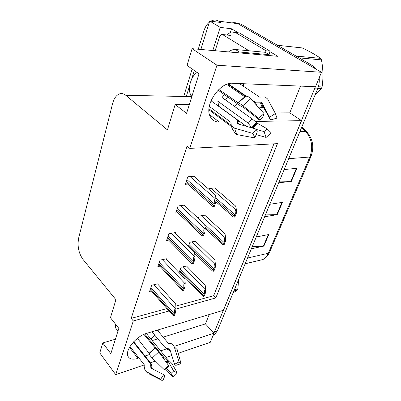 <?xml version="1.0" encoding="UTF-8"?>
<svg xmlns="http://www.w3.org/2000/svg" width="401" height="401" viewBox="0 0 401 401"><rect width="100%" height="100%" fill="white"/><g stroke="black" fill="none" stroke-linecap="round" stroke-linejoin="round"><path stroke-width="0.6" d="M158.565 329.777L158.159 330.529M154.776 335.196L150.826 338.93M234.765 106.581L237.337 103.684M210.786 21.183L212.801 20.331C214.836 19.779 216.791 20.045 218.66 21.133L237.948 23.714C236.079 22.651 234.119 22.386 232.074 22.912C234.119 22.386 236.079 22.651 237.948 23.714L321.467 72.285L315.517 86.731L232.705 83.273C219.583 81.829 203.743 105.824 210.35 116.766C212.244 120.31 215.242 122.079 219.342 122.069L226.675 121.944M230.44 32.1L231.527 28.787L237.267 32.205M269.898 51.619L277.793 56.315L192.109 48.681L187.031 65.413L199.026 73.789L186.56 113.363L175.167 104.506L167.458 129.899L125.789 95.313C123.593 93.548 121.358 93.132 119.087 94.065C116.059 95.508 113.894 98.686 112.591 103.598L78.666 237.999C77.203 246.008 78.621 253.116 82.922 259.327L115.924 299.697L110.45 317.722L118.826 328.349L110.836 353.702L102.791 342.955L99.764 352.925L115.729 374.679L144.35 364.88M212.801 50.526L220.209 27.373L231.527 28.787M191.082 95.518L190.811 95.608M220.209 27.373L209.703 21.037L200.876 49.463M194.34 70.516L191.543 79.528M189.698 85.468L186.575 95.518M218.66 21.133L221.016 22.536L209.703 21.037M198.264 49.228L203.949 30.792C205.127 27.062 206.931 24.185 209.352 22.165M184.004 95.463L192.164 68.997M175.899 309.071L215.813 297.928L277.457 143.643L189.743 148.395L216.951 65.208L192.109 48.681M216.951 65.208L321.467 72.285M150.43 362.8L155.408 361.095M166.044 357.451L171.813 355.476M178.199 353.291L210.264 342.314L214.014 333.206L174.931 346.133M144.525 356.193L149.573 354.524M160.631 350.865L166.831 348.815M255.382 121.448L301.547 120.656L223.467 310.249L146.565 333.386C136.5 336.053 125.102 349.782 127.829 355.908C129.267 359.166 132.646 359.983 137.964 358.364L129.703 347.792L129.192 347.943M237.893 121.749L240.024 121.714M115.729 374.679L133.302 320.955L169.042 310.981M209.207 314.539L205.462 323.908L214.014 333.206M275.071 112.907L289.793 112.851L300.479 86.1M289.793 112.851L301.547 120.656M115.398 339.221L102.791 342.955M189.312 104.626L175.167 104.506M189.743 148.395L187.036 146.154L131.202 318.389L133.302 320.955M175.839 306.118L213.668 295.717L273.903 143.834M213.668 295.717L215.813 297.928M131.202 318.389L166.916 308.57M166.305 259.226L166.455 258.785L160.029 260.109L157.874 266.58L159.804 266.169M175.182 233.036L175.332 232.595L168.831 233.708L166.565 240.505L168.631 240.129M184.505 205.538L184.655 205.096L178.079 205.979L175.698 213.116L177.909 212.801M194.31 176.625L194.46 176.184L187.803 176.811L185.297 184.325L187.683 184.074M157.839 284.204L157.989 283.763L151.643 285.271L149.583 291.442L151.403 290.996M195.768 241.527L195.919 241.111L189.904 242.249L188.49 246.229M205.137 215.543L205.287 215.126L199.207 216.059L198.365 218.44M214.961 188.29L215.111 187.874L208.976 188.58L208.756 189.192M179.603 273.201L180.666 272.956M186.831 266.329L186.976 265.918L181.021 267.241L179.092 272.665M243.838 113.022L250.61 112.997M263.492 112.947L266.63 112.937M266.896 112.937L267.261 112.937M243.592 86.36L243.267 83.714M152.185 340.579L157.793 338.825M163.613 337.005L205.462 323.908M315.402 86.726L213.944 333.131M236.545 23.068L240.931 24.11L237.948 23.714L308.915 64.987L311.853 65.218L316.013 69.112M240.931 24.11L311.853 65.218M319.161 77.884C319.542 81.709 319.021 85.383 317.587 88.907L217.327 330.965L214.294 334.775L213.147 335.316M279.392 181.122L291.377 181.317L278.69 182.821M284.189 169.548L296.905 168.305L291.377 181.317M252.199 246.775L263.878 246.074L251.362 248.795M256.244 237.006L268.795 234.49L263.878 246.074M265.397 214.911L277.231 214.63L264.625 216.781M269.798 204.284L282.439 202.365L277.231 214.63M186.525 266.018L205.207 285.201L205.678 289.527L205.252 289.637C204.41 289.968 204.174 291.171 204.545 293.241L203.302 296.454L202.47 295.818M205.678 289.527L205.417 293.006L204.174 296.214L203.302 296.454M205.417 293.006L204.545 293.241M157.538 283.868L175.753 304.063L175.939 308.685L175.483 308.81C174.58 309.181 174.295 310.439 174.63 312.59L173.453 315.818L172.736 315.161M175.939 308.685L175.563 312.324L174.38 315.552L173.453 315.818M175.563 312.324L174.63 312.59M195.437 241.201L214.861 260.084L215.442 264.259L215.011 264.359C214.164 264.665 213.939 265.858 214.334 267.938L213.031 271.307L212.134 270.715M215.442 264.259L215.217 267.733L213.908 271.096L213.031 271.307M215.217 267.733L214.334 267.938M204.771 215.207L224.996 233.738L225.698 237.743L225.262 237.828C224.405 238.104 224.189 239.282 224.615 241.372L223.247 244.911L222.289 244.394M225.698 237.743L225.502 241.196L224.129 244.73L223.247 244.911M225.502 241.196L224.615 241.372M214.555 187.939L235.638 206.064L236.47 209.878L236.029 209.944C235.166 210.184 234.966 211.352 235.417 213.447L233.978 217.172L232.971 216.756M236.47 209.878L236.314 213.307L234.871 217.026L233.978 217.172M236.314 213.307L235.417 213.447M165.979 258.886L184.926 278.79L185.212 283.266L184.751 283.382C183.838 283.718 183.563 284.971 183.919 287.136L182.681 290.524L181.899 289.898M185.212 283.266L184.861 286.9L183.623 290.289L182.681 290.524M184.861 286.9L183.919 287.136M174.826 232.68L194.56 252.249L194.956 256.555L194.49 256.65C193.568 256.961 193.297 258.204 193.683 260.374L192.38 263.943L191.538 263.367M194.956 256.555L194.635 260.169L193.332 263.733L192.38 263.943M194.635 260.169L193.683 260.374M184.109 205.167L204.695 224.334L205.212 228.445L204.741 228.525C203.808 228.801 203.548 230.029 203.959 232.214L202.585 235.968L201.693 235.472M205.212 228.445L204.921 232.044L203.548 235.793L202.585 235.968M204.921 232.044L203.959 232.214M193.863 176.239L215.362 194.936L216.014 198.831L215.537 198.891C214.595 199.132 214.35 200.345 214.791 202.53L213.342 206.495L212.415 206.119M216.014 198.831L215.763 202.395L214.314 206.355L213.342 206.495M215.763 202.395L214.791 202.53M191.798 96.741L190.931 95.408C189.097 91.874 188.926 87.573 190.415 82.496C191.648 78.616 193.683 75.127 196.52 72.035M218.109 90.17L240.856 106.16L243.893 107.668L259.612 120.145L258.7 118.315L242.816 105.719C240.249 103.714 238.72 102.766 238.239 102.882L218.846 89.458M226.655 84.39L244.946 96.877M251.768 99.899L256.419 102.867L261.933 102.791L269.532 117.262L275.397 113.508L267.667 99.067L265.166 96.917L259.637 97.122L239.397 83.548M225.472 99.984L227.623 96.857M251.863 127.884L247.743 122.786L217.868 101.263L218.63 106.155L246.339 126.305M231.512 126.601L208.956 109.819M209.317 106.38L230.991 122.38L231.267 125.678L234.745 128.2L253.001 133.488L256.224 129.127L238.034 123.929L237.713 123.698L237.567 120.646L236.229 119.112L211.001 100.761M228.244 83.849L246.354 96.205M224.224 94.466L222.094 97.583L252.119 118.907L257.828 123.523L267.116 128.811L264.038 131.563L256.264 129.443M237.903 122.972L239.066 124.225M269.532 117.262L270.525 119.979L263.768 107.759L258.104 106.952M253.001 133.488L254.825 137.919L257.292 131.789L256.224 129.127M259.612 120.145L262.77 117.338L264.048 113.563L258.7 118.315M267.116 128.811L271.236 132.831L266.114 137.428L264.038 131.563M275.397 113.508L277.001 118.089L270.525 119.979M254.825 137.919L237.257 134.646C235.552 134.15 234.43 133.072 233.898 131.408M238.239 102.882L245.427 96.571C246.76 95.714 248.53 96.441 250.735 98.751L264.048 113.563M256.164 134.596L266.114 137.428M268.901 55.523L269.186 54.686L239.402 51.99L235.743 52.566M269.186 54.686L265.206 52.3L235.417 49.508C233.176 49.333 230.876 50.14 228.505 51.924M269.026 54.591L270.084 51.183L239.407 32.957L235.166 32.341M226.856 35.007L230.946 31.92L235.412 32.476L266.099 50.797L270.084 51.183M265.482 52.466L266.099 50.797M164.25 369.692L168.626 365.557L168.385 366.504L165.798 368.95L164.25 369.692L152.25 358.023C150.33 356.093 149.378 354.624 149.378 353.612L137.438 338.349M143.924 334.374L155.282 348.098C155.964 348.464 157.117 349.747 158.741 351.948L168.626 365.557M151.929 331.772L165.022 347.522L169.849 349.246L174.59 364.293L179.046 361.862L174.229 346.815C173.397 344.564 171.904 343.451 169.753 343.472L168.48 343.446L157.297 330.158M117.403 330.299L115.678 328.093L115.488 324.113M144.746 334.028L163.793 357.296L168.225 361.421L173.628 370.99L177.367 373.075L171.904 363.507L166.575 358.098L146.33 333.457M135.478 340.008L137.804 338.81M129.984 346.539L144.876 365.552L144.766 366.624C144.315 368.514 144.721 370.118 145.989 371.436L160.651 379.261L163.653 374.634L150.169 367.722L150.129 366.529C150.525 364.9 150.25 363.471 149.317 362.233L133.363 342.118M170.38 350.925L166.861 349.211L166.35 348.599M133.713 341.742L151.212 363.782L152.325 368.825M164.114 375.266L164.916 375.662L163.653 374.634M173.628 370.99L171.092 373.396L166.3 368.384M174.59 364.293L175.803 365.366L181.041 363.672L179.046 361.862M164.916 375.662L162.796 380.95L161.027 379.897L160.651 379.261M177.367 373.075L173.137 377.09L171.092 373.396M165.513 369.085L173.137 377.09M174.229 346.815L177.197 349.622L181.041 363.672M161.027 379.897L149.327 374.023M215.142 50.732L219.828 36.17L221.347 34.376L222.46 34.516L249.036 50.782M318.344 86.776L322.073 86.932L321.361 88.636L317.752 88.496M315.091 94.937L321.361 88.636M296.103 56.09L320.665 58.356L321.457 59.874L299.196 57.879M320.665 58.356C315.918 54.957 309.742 51.478 302.148 47.919L277.442 45.273M322.073 86.932C323.417 78.095 323.211 69.072 321.457 59.874M234.405 289.733L237.873 288.78L237.633 289.387L237.372 289.978L233.908 290.936M233.091 292.905L237.372 289.978M237.873 288.78L238.635 279.527M209.548 114.711L219.342 122.069M125.789 95.313L191.828 96.636M288.68 158.706L309.828 157.007L310.986 156.45L269.492 252.414L268.284 253.262L309.828 157.007C313.286 147.232 311.873 138.701 305.597 131.403L307.046 132.21C312.97 139.202 314.284 147.282 310.986 156.45M258.244 260.645L262.81 259.557C265.161 258.294 266.986 256.194 268.284 253.262L247.532 258.043M299.903 131.608L305.597 131.403L301.622 127.458M317.587 88.907L314.665 88.796M217.327 330.965L214.565 331.873M276.74 214.675L281.928 202.445M290.88 181.337L296.389 168.355M263.392 246.139L268.289 234.595M179.768 270.775L203.467 295.572M180.234 269.462L203.984 294.234M183.132 266.77L205.252 289.637M150.465 288.8L173.578 314.94M150.906 287.477L174.069 313.597M153.924 284.725L175.483 308.81M188.58 245.968L213.212 270.374M189.071 244.595L213.753 268.971M192.014 241.853L215.011 264.359M204.991 226.68L223.437 243.918M204.716 224.485L224.009 242.45M201.312 215.738L225.262 237.828M215.923 200.099L234.189 216.119M215.883 198.054L234.791 214.57M211.061 188.34L236.029 209.944M158.791 263.828L182.826 289.592M159.252 262.444L183.337 288.184M162.32 259.637L184.751 283.382M167.523 237.638L192.54 262.951M168.009 236.179L193.081 261.472M171.122 233.317L194.49 256.65M176.696 210.129L202.766 234.916M177.207 208.6L203.332 233.352M180.365 205.673L204.741 228.525M186.34 181.202L213.543 205.367M186.876 179.593L214.139 203.723M190.074 176.6L215.537 198.891M237.913 102.826L244.785 96.801M231.081 122.942L230.991 122.38M255.282 102.3L256.67 105.353M252.119 118.907L247.743 122.786M238.019 123.924L237.828 122.871M256.615 122.516L251.437 127.122M260.48 102.846L262.229 107.558M257.277 123.102L251.898 127.894M261.322 102.596L263.141 107.508M257.828 123.523L252.75 128.135M263.322 105.443L263.768 107.759M237.663 134.736C236.104 133.112 235.136 130.937 234.745 128.2M242.816 105.719L250.735 98.751M267.667 99.067L269.387 102.28M235.412 32.476L239.407 32.957M239.402 51.99L235.417 49.508M149.287 353.106L154.926 347.842M168.48 343.446L168.841 343.582M166.605 348.72L166.811 349.151M163.793 357.296L163.152 358.018M151.212 363.782L149.784 362.96M152.38 368.334L150.129 366.529M167.262 360.579L166.009 361.953M168.786 349.025L169.979 349.657M150.27 367.772L149.954 367.211M167.819 360.99L166.415 362.519M169.417 348.945L169.743 349.06M168.225 361.421L166.771 363.005M145.989 371.436L147.733 373.221L147.142 372.263M152.25 358.023L158.741 351.948M149.378 353.612L155.282 348.098M149.413 353.356L155.112 348.028M222.46 34.516L230.595 35.448M269.492 252.414L268.149 254.906C266.72 257.011 264.941 258.56 262.81 259.557L245.161 263.768M301.808 127.007L306.349 131.518M214.294 334.775L213.222 335.131M179.442 271.678L202.881 296.244M150.19 289.622L173.167 315.652M194.665 253.367L212.525 271.106M205.202 228.39L222.64 244.725M215.813 201.663L233.267 217.016M158.485 264.745L182.32 290.349M167.182 238.66L191.939 263.768M176.315 211.277L202.049 235.813M185.909 182.495L212.695 206.37M190.931 95.408L191.974 96.18M209.006 108.826L231.066 125.207M256.419 102.867L255.978 103.348L253.091 101.373M245.758 96.365L227.688 84.02M270.474 119.553L263.673 106.987L263.246 105.298M262.064 103.042L261.698 102.591M231.267 125.678C232.259 129.588 234.254 132.576 237.257 134.646M115.678 328.093L117.979 331.031M168.545 349.045L168.575 349.286C167.643 349.572 167.072 349.547 166.861 349.211M169.708 349.025L169.438 348.94M222.435 34.501L229.482 35.308"/></g></svg>
